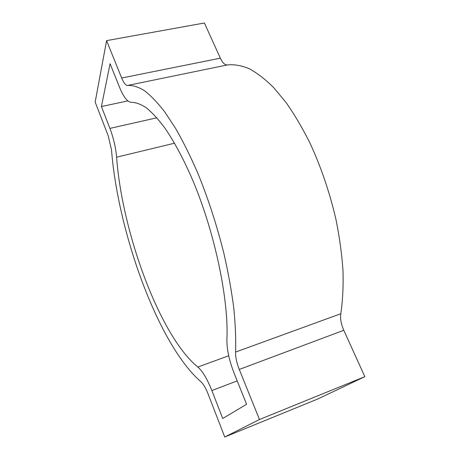 <?xml version="1.0" encoding="UTF-8"?>
<svg xmlns="http://www.w3.org/2000/svg" width="460" height="460" viewBox="0 0 460 460"><rect width="100%" height="100%" fill="white"/><g stroke="black" fill="none" stroke-linecap="round" stroke-linejoin="round"><path stroke-width="0.69" d="M106.588 40.629L95.162 102.051L108.198 135.746L111.51 149.914C117.99 232.852 158.464 345.063 200.991 381.829C203.331 383.91 205.643 387.82 207.931 393.559L224.739 437L259.469 419.52L364.837 376.671L343.792 330.291C341.096 324.116 340.101 318.596 340.808 313.737C342.694 300.926 343.424 286.672 343.016 270.974C341.901 254.627 339.589 237.613 336.07 219.943C329.837 192.895 321.172 167.348 310.092 143.307C302.507 128.15 294.526 114.597 286.154 102.649L273.505 87.423C265.058 79.097 256.87 72.812 248.929 68.563C241.241 65.464 234.082 64.25 227.464 64.923C224.957 65.153 222.582 62.905 220.351 58.178L204.389 23L106.588 40.629L121.67 78.01C123.769 83.047 125.752 85.525 127.633 85.439L227.464 64.923M127.633 85.439C132.583 85.14 138.121 86.842 144.239 90.545C150.65 95.456 157.452 102.522 164.634 111.745L175.651 128.466C183.109 141.502 190.417 156.204 197.564 172.58C208.179 198.501 217.039 225.802 224.152 254.489C228.355 273.171 231.57 291.036 233.783 308.079C235.393 324.375 235.997 339.037 235.583 352.067C235.434 357 236.658 362.796 239.263 369.443L259.469 419.52M197.806 367.051C202.475 371.007 207.161 378.839 211.864 390.528L222.738 418.491L246.577 404.277L234.186 373.353C229.132 360.398 226.705 349.031 226.906 339.256C228.844 300.236 215.033 233.439 193.2 181.361C183.891 159.562 173.989 141.128 164.346 127.288C158.004 118.916 151.972 112.407 146.257 107.755C140.783 104.173 135.803 102.356 131.313 102.315C127.535 102.195 123.602 97.169 119.514 87.239L110.078 63.698L101.418 106.542L109.917 128.392C113.545 138.057 115.776 147.654 116.61 157.182C122.021 232.294 159.775 335.99 197.806 367.051L228.706 355.775M224.739 437L317.768 398.998L364.837 376.671M101.418 106.542L127.817 100.907M239.263 369.443L343.792 330.291M235.583 352.067L340.808 313.737M121.67 78.01L220.351 58.178M109.917 128.392L156.86 117.794M116.61 157.182L174.553 143.198M211.864 390.528L237.205 380.891"/></g></svg>
